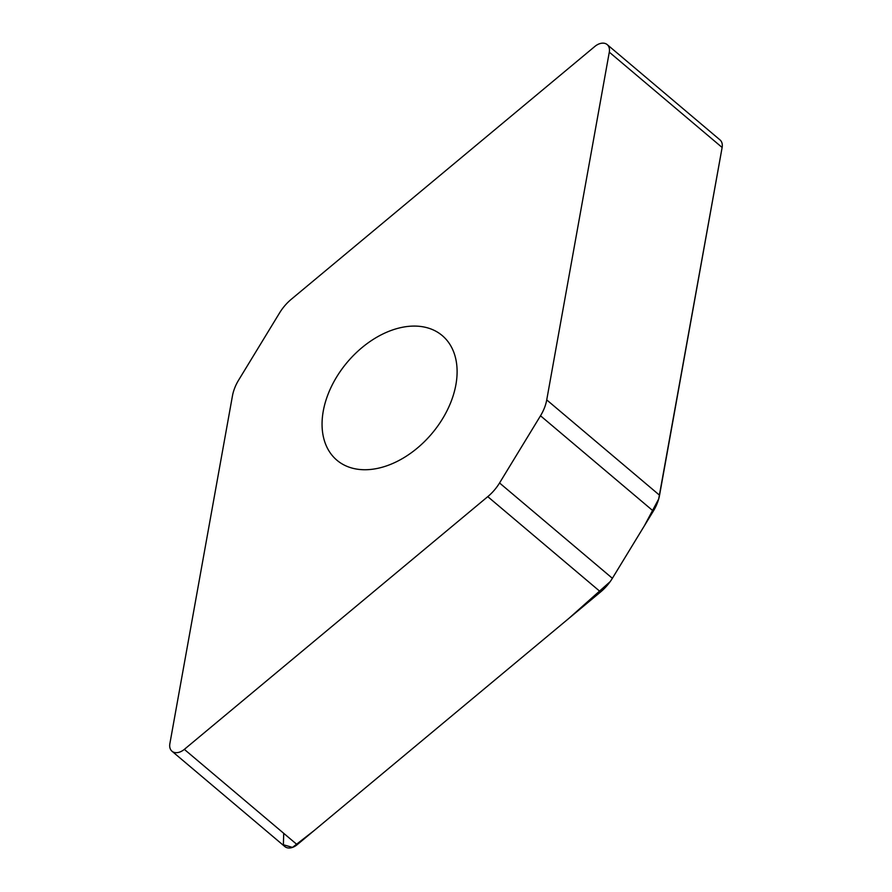 <?xml version="1.0" encoding="UTF-8"?>
<svg xmlns="http://www.w3.org/2000/svg" width="892" height="892" viewBox="0 0 892 892"><rect width="100%" height="100%" fill="white"/><g stroke="black" fill="none" stroke-linecap="round" stroke-linejoin="round"><path stroke-width="1.34" d="M238.666 380.048A37.977 25.757 -49.8 0 0 232.444 395.914L169.87 743.66A12.566 8.519 -49.8 0 0 171.978 751.22A12.566 8.519 -49.8 0 0 184.343 749.369L487.768 496.643A37.977 25.757 -49.8 0 0 499.553 482.973L540.507 415.783A37.977 25.757 -49.8 0 0 546.729 399.906L609.292 52.16A12.566 8.519 -49.8 0 0 607.196 44.6A12.566 8.519 -49.8 0 0 594.83 46.462L291.405 299.177A37.977 25.757 -49.8 0 0 279.62 312.847L238.666 380.048M607.196 44.6L720.022 139.921A12.566 8.519 130.2 0 1 722.13 147.481L659.556 495.227A37.977 25.757 130.2 0 1 653.334 511.105L612.38 578.295A37.977 25.757 130.2 0 1 600.595 591.965L297.17 844.691A12.566 8.519 130.2 0 1 284.804 846.541L171.978 751.22M455.901 384.708A81.596 55.337 -49.8 0 0 442.242 335.582A81.596 55.337 -49.8 0 0 373.302 339.35A81.596 55.337 -49.8 0 0 323.261 411.112A81.596 55.337 -49.8 0 0 336.931 460.239A81.596 55.337 -49.8 0 0 405.871 456.47A81.596 55.337 -49.8 0 0 455.901 384.708M283.723 833.329L283.377 844.757L292.487 847.4L314.006 830.664L568.817 618.435L610.15 581.662M499.553 482.973L612.38 578.295L644.459 525.667L658.697 498.962L722.13 147.481L609.292 52.16M297.17 844.691L184.343 749.369M600.595 591.965L487.768 496.643M653.334 511.105L540.507 415.783M546.729 399.906L659.556 495.227"/></g></svg>
